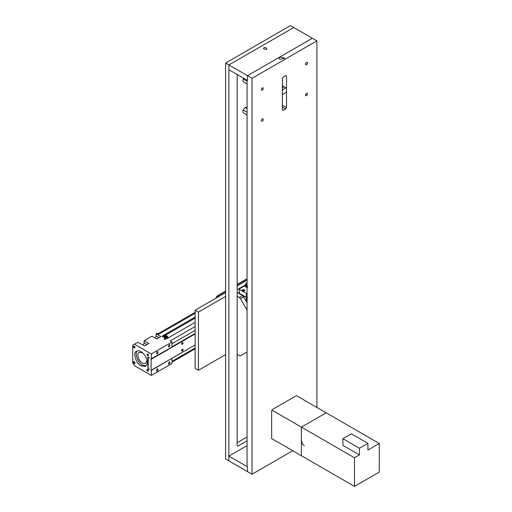 <?xml version="1.0" encoding="UTF-8"?>
<svg xmlns="http://www.w3.org/2000/svg" width="512" height="512" viewBox="0 0 512 512"><rect width="100%" height="100%" fill="white"/><g stroke="black" fill="none" stroke-linecap="round" stroke-linejoin="round"><path stroke-width="0.77" d="M225.587 63.046L228.89 64.954L293.747 27.507L228.89 64.954L228.89 460.883L225.587 458.97L225.587 63.046L290.445 25.6L316.883 40.864L252.026 78.31L247.482 75.686L247.482 80.454L228.89 69.722L228.89 64.954L247.482 75.686L312.339 38.24L247.482 75.686L247.482 80.454L247.066 80.218L247.066 466.605L247.482 466.842L247.482 471.616L228.89 460.883L228.89 456.109L247.482 466.842L247.482 471.616L252.026 474.234L292.717 450.746M316.883 407.456L316.883 40.864M279.91 56.966L284.896 58.157L279.91 59.347L279.053 58.157L279.91 56.966M272.474 439.059L271.648 438.579L271.648 410.912L272.474 409.478L296.435 395.648L326.176 412.819L301.389 427.13L301.389 455.75L271.648 438.579M285.69 108.96L283.213 110.387L282.387 109.914L282.387 78.432L283.213 76.998L285.69 75.565L286.522 76.045L286.522 107.526L285.69 108.96L282.387 107.053M285.69 75.565L286.522 76.045L285.69 75.565M283.213 110.387L282.387 109.914L283.213 110.387M305.536 95.117C305.843 93.798 306.419 93.19 307.27 93.286C307.725 94.675 307.245 95.501 305.837 95.776L305.536 95.117M261.338 120.634C261.638 119.322 262.214 118.707 263.072 118.803C263.526 120.192 263.046 121.024 261.632 121.293L261.338 120.634M261.338 89.632C261.638 88.314 262.214 87.706 263.072 87.802C263.526 89.19 263.046 90.016 261.632 90.285L261.338 89.632M305.536 64.109C305.843 62.797 306.419 62.182 307.27 62.278C307.725 63.667 307.245 64.499 305.837 64.768L305.536 64.109M252.026 78.31L252.026 474.234M271.891 410.099L301.389 427.13L326.176 412.819L379.264 443.469L367.904 450.029L367.904 443.347L351.379 433.811L342.906 438.701L359.43 448.237L367.904 443.347M304.416 445.741C302.509 444.723 301.504 442.496 301.389 439.059M359.43 448.237L359.43 454.918L342.906 445.376L342.906 438.701M301.389 455.75L301.389 427.13L354.477 457.779L354.477 486.4L301.389 455.75M359.43 454.918L354.477 457.779M354.477 486.4L379.264 472.09L379.264 443.469M266.643 49.114L267.104 49.331M263.898 49.03L263.43 48.378C264.48 47.162 265.555 47.162 266.643 48.378C266.259 49.254 265.344 49.478 263.898 49.03M247.066 445.613L228.89 456.109M282.387 86.598L283.181 87.251L282.387 87.91M282.387 85.914L285.824 87.891L283.085 89.478L282.387 89.075M283.085 89.478L282.387 90.682L282.387 93.843L283.085 94.246L285.824 92.666L286.522 91.462L286.522 88.294L285.824 87.891L286.522 88.294M282.387 93.843L283.085 94.246M306.266 62.566L305.312 63.949M306.266 93.574L305.312 94.95M243.533 78.176L242.938 80.218L243.117 81.702L247.066 83.981M243.117 78.95L247.066 81.229M261.376 89.267L262.061 88.09M247.251 107.571L245.184 107.386L243.117 109.952L242.938 111.226L243.117 112.71L247.066 114.989M243.117 109.952L247.066 112.23M245.184 107.386L247.066 108.474M261.376 120.275L262.061 119.091M247.066 440.845L237.978 446.093L237.152 445.613L237.978 446.093L237.152 445.613L237.152 74.496M237.152 442.752L247.066 437.03M245.6 286.944L246.125 287.251L245.21 286.112L245.101 285.024L245.837 287.11M239.334 292.294L238.701 292.666L238.701 293.318M245.101 285.632L239.334 288.954L239.334 289.427L246.368 293.485L247.187 293.485M245.709 287.034L247.571 287.475M244.442 289.824C243.181 289.44 242.387 289.632 242.048 290.4C243.002 291.456 243.936 291.456 244.851 290.4L244.442 289.824M245.709 286.336L246.093 286.259L245.606 285.978M246.093 286.259L247.603 286.49M245.203 285.107L245.382 284.723L245.101 285.024M247.066 286.221L245.638 285.235L245.638 284.314L247.066 285.299M244.166 290.176L243.45 290.4L242.906 289.984L243.29 290.49L242.739 290.81M244.166 290.81L243.616 290.49L244.166 290.08L242.906 289.984M243.29 290.4L242.906 290.81L244 290.81L243.616 290.4M244.358 289.875C243.206 289.517 242.477 289.696 242.17 290.4C243.04 291.373 243.898 291.373 244.736 290.4L244.358 289.875M246.368 293.485L246.368 297.306L247.187 297.306L247.066 302.496L242.618 295.578L239.309 297.485L240.48 298.72L247.066 310.131M239.334 289.427L239.334 293.248L246.368 297.306M238.701 293.139L246.24 297.376L247.066 297.376M246.24 297.376L246.24 301.069M245.101 285.152L237.152 289.741M195.117 310.195L198.426 312.102L198.426 370.298L195.117 368.39L195.117 310.195L225.587 292.602M237.152 285.926L247.066 280.198M225.587 296.422L198.426 312.102M198.426 370.298L225.587 354.618M239.309 297.485L237.152 296.237M237.152 354.432L239.309 355.68L240.48 355.795L247.066 351.994M243.776 353.894L240.48 355.795L243.782 353.888M237.152 292.422L242.618 295.578M171.776 358.381L151.328 370.426L151.328 375.437L134.394 365.658L132.736 362.797L132.736 345.146L134.394 344.192L151.328 353.971L171.981 342.042L171.981 347.053L151.123 358.861L151.123 370.304L195.117 344.909L151.328 370.189M151.328 375.437L171.981 363.507L171.981 358.502M164.275 339.398L165.235 339.398M195.117 326.541L170.125 340.973L171.981 342.042M134.394 344.192L137.696 342.285L144.717 345.862L148.851 343.475L144.096 340.73L151.949 336.198L156.698 338.944L160.832 336.557L156.077 333.818L156.902 333.338L158.56 334.291L195.117 313.184M195.117 317.12L161.965 336.262L166.509 338.886L195.117 322.368M164.218 339.373L164.218 339.373C164.589 338.464 164.947 338.464 165.293 339.373L164.32 339.43M195.117 333.933L151.328 359.219M182.31 344.429C183.379 343.168 183.379 342.534 182.31 342.522L181.485 343.949L182.31 344.429M182.31 351.104C183.379 349.85 183.379 349.21 182.31 349.197L181.485 350.63L182.31 351.104M195.117 318.074L162.79 336.736M167.795 336.973L164.864 337.926L164.352 336.736C165.491 335.411 166.656 335.411 167.846 336.736C167.424 337.696 166.432 337.933 164.864 337.453L164.352 336.736M195.117 333.459L171.981 346.816M169.094 361.958L169.747 361.894C170.182 363.136 169.741 363.898 168.435 364.173L169.094 361.958M157.114 368.877L157.766 368.813C158.202 370.054 157.76 370.81 156.454 371.085L157.114 368.877M181.491 350.534L182.157 350.835L182.63 349.242L182.227 349.254M181.491 343.853L182.157 344.16L182.63 342.566L182.227 342.573M147.814 368.397L148.186 368.614L148.186 357.165L147.814 356.947L148.026 368.282M148.435 368.755L149.472 369.35L148.435 368.755M149.472 357.907L148.435 357.306L149.357 358.022M146.048 365.805L142.445 365.062C137.939 363.366 134.227 352.41 137.402 350.835M146.989 360.352L145.664 363.469L142.445 363.149C138.701 361.638 136.282 352.832 139.232 352.339L142.598 352.749M140.998 365.894C135.891 363.827 132.595 351.821 136.621 351.149C142.355 348.154 151.245 362.88 145.389 366.33L140.998 365.894M135.104 362.995L134.438 363.302L133.965 361.709L134.362 361.715M134.285 363.571C133.216 362.317 133.216 361.677 134.285 361.664L135.11 363.098L134.285 363.571M148.544 370.758L147.878 371.059L147.405 369.466L147.802 369.472M147.718 371.328C146.656 370.074 146.656 369.434 147.718 369.421L148.544 370.854L147.718 371.328M135.104 347.482L134.438 347.782L133.965 346.189L134.362 346.202M134.285 348.058C133.216 346.797 133.216 346.163 134.285 346.15L135.11 347.578L134.285 348.058M148.544 355.238L147.878 355.546L147.405 353.952L147.802 353.958M147.718 355.814C146.656 354.554 146.656 353.92 147.718 353.907L148.544 355.334L147.718 355.814M156.077 333.818L156.077 335.962L155.366 338.176M144.096 340.73L144.096 342.88L143.386 345.088M151.328 353.971L151.328 358.976M169.094 344.787L169.747 344.723C170.182 345.965 169.741 346.72 168.435 346.995L169.094 344.787M157.114 351.706L157.766 351.635C158.202 352.883 157.76 353.638 156.454 353.914L157.114 351.706M166.611 336.32L166.099 336.858L166.822 337.037L166.304 336.736L166.611 336.32L165.581 336.32L165.888 336.736L165.376 337.037L166.099 336.614M166.099 336.858L165.581 336.32M282.387 105.146L286.522 107.526M247.066 283.635L247.066 283.085M240.48 298.72L243.782 296.806M195.117 348.006L171.981 361.363M195.117 330.355L171.981 343.712M158.97 337.632L156.077 335.962M146.989 344.55L144.096 342.88M225.587 291.443L216.589 296.64L217.21 296.282L218.208 296.858M247.066 279.04L237.152 284.768M216.973 297.574L216.589 296.64L216.589 297.357L217.21 296.282M216.589 297.357L216.589 297.798M282.387 85.83L286.208 88.032M247.066 282.842L246.118 283.27L245.638 284.314M242.17 290.72L242.17 290.4M244.736 290.72L244.736 290.4M157.875 333.894L195.117 312.397M171.981 362.15L195.117 348.8M167.846 336.736L167.846 337.216M216.333 297.946L216.768 296.237L225.587 291.149M237.152 284.467L247.066 278.746"/></g></svg>
